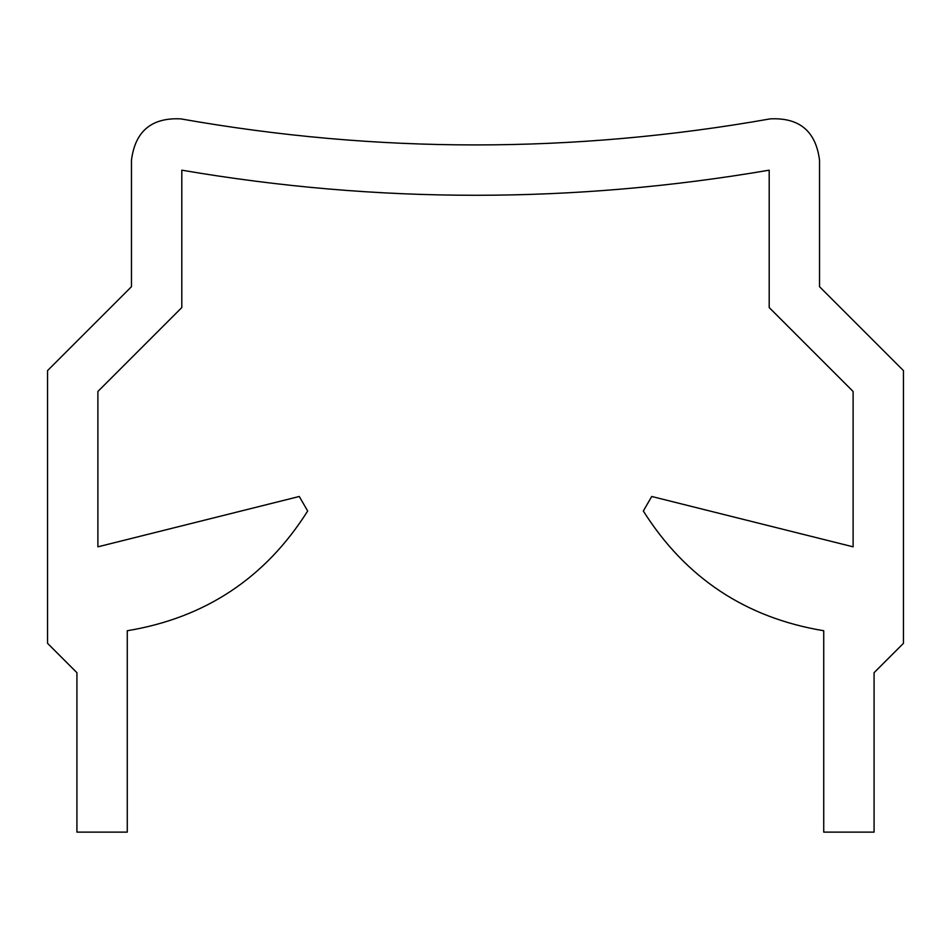 <?xml version="1.0" encoding="UTF-8"?>
<svg xmlns="http://www.w3.org/2000/svg" width="951" height="951" viewBox="0 0 951 951"><rect width="100%" height="100%" fill="white"/><g stroke="black" fill="none" stroke-linecap="round" stroke-linejoin="round"><path stroke-width="1.43" d="M131.464 160.184L131.464 286.703L47.55 370.605L47.55 643.328L76.924 672.69L76.924 832.125L127.268 832.125L127.268 630.739C205.309 617.817 265.448 577.911 307.672 511.008L299.28 496.481L97.894 546.825L97.894 391.467L181.807 307.553L181.807 170.17C377.606 203.645 573.394 203.645 769.193 170.17L769.193 307.553L853.106 391.467L853.106 546.825L651.72 496.481L643.328 511.008C685.552 577.911 745.691 617.817 823.732 630.739L823.732 832.125L874.076 832.125L874.076 672.69L903.45 643.328L903.45 370.605L819.536 286.703L819.536 160.184C815.827 131.202 799.387 117.437 770.215 118.875C573.738 153.61 377.262 153.61 180.785 118.875C151.613 117.437 135.173 131.202 131.464 160.184M127.268 630.739C205.309 617.817 265.448 577.911 307.672 511.008M181.807 170.17C377.606 203.645 573.394 203.645 769.193 170.17M643.328 511.008C685.552 577.911 745.691 617.817 823.732 630.739"/></g></svg>
